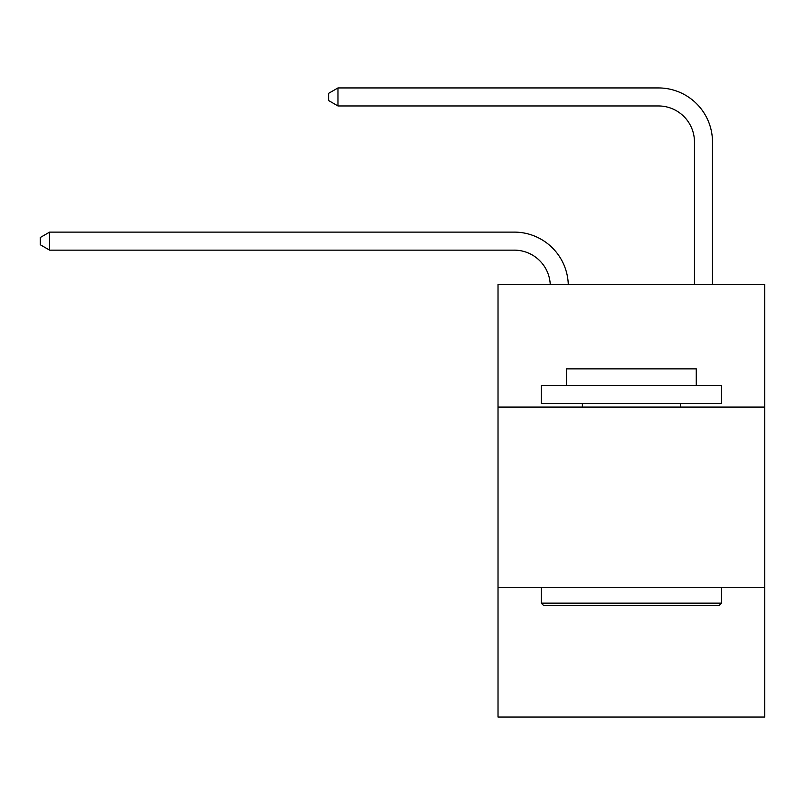 <?xml version="1.0" encoding="UTF-8"?>
<svg xmlns="http://www.w3.org/2000/svg" width="805" height="805" viewBox="0 0 805 805"><rect width="100%" height="100%" fill="white"/><g stroke="black" fill="none" stroke-linecap="round" stroke-linejoin="round"><path stroke-width="1.21" d="M764.75 407.078L764.75 284.527L498.023 284.527L498.023 407.078L764.75 407.078L764.75 717.064L498.023 717.064L498.023 407.078M764.75 587.298L498.023 587.298M514.234 250.144A36.044 36.044 0 0 1 550.248 284.527A36.044 36.044 0 0 0 514.234 250.144A36.044 36.044 0 0 1 550.248 284.527A36.044 36.044 0 0 0 514.234 250.144A36.044 36.044 0 0 1 550.248 284.527A36.044 36.044 0 0 0 514.234 250.144A36.044 36.044 0 0 1 550.248 284.527A36.044 36.044 0 0 0 514.234 250.144A36.044 36.044 0 0 1 550.248 284.527A36.044 36.044 0 0 0 514.234 250.144A36.044 36.044 0 0 1 550.248 284.527A36.044 36.044 0 0 0 514.234 250.144A36.044 36.044 0 0 1 550.248 284.527A36.044 36.044 0 0 0 514.234 250.144A36.044 36.044 0 0 1 550.248 284.527A36.044 36.044 0 0 0 514.234 250.144A36.044 36.044 0 0 1 550.248 284.527A36.044 36.044 0 0 0 514.234 250.144A36.044 36.044 0 0 1 550.248 284.527A36.044 36.044 0 0 0 514.234 250.144L49.618 250.144L40.25 244.73L40.25 237.525L49.618 232.112L514.234 232.112A54.066 54.066 0 0 1 568.28 284.527M694.463 284.527L694.463 142.002A36.044 36.044 0 0 0 658.42 105.958L337.979 105.958L328.611 100.555L328.611 93.34L337.979 87.936L658.42 87.936A54.066 54.066 1.2 0 1 712.485 142.002L712.485 284.527M543.435 605.32L541.272 603.156L721.491 603.156L719.338 605.32L543.435 605.32M721.491 385.454L721.491 403.476L541.272 403.476L541.272 385.454L721.491 385.454M566.509 385.454L566.509 368.871L696.265 368.871L696.265 385.454M721.491 587.298L721.491 603.156M541.272 587.298L541.272 603.156M680.406 403.476L680.406 407.078M582.367 403.476L582.367 407.078M49.618 250.144L49.618 232.112L514.234 232.112M694.463 142.002A36.044 36.044 -178.8 0 0 658.42 105.958A36.044 36.044 -178.8 0 1 694.463 142.002A36.044 36.044 -178.8 0 0 658.42 105.958A36.044 36.044 -178.8 0 1 694.463 142.002A36.044 36.044 -178.8 0 0 658.42 105.958A36.044 36.044 -178.8 0 1 694.463 142.002A36.044 36.044 -178.8 0 0 658.42 105.958A36.044 36.044 -178.8 0 1 694.463 142.002A36.044 36.044 -178.8 0 0 658.42 105.958A36.044 36.044 -178.8 0 1 694.463 142.002A36.044 36.044 -178.8 0 0 658.42 105.958A36.044 36.044 -178.8 0 1 694.463 142.002A36.044 36.044 -178.8 0 0 658.42 105.958A36.044 36.044 -178.8 0 1 694.463 142.002A36.044 36.044 -178.8 0 0 658.42 105.958A36.044 36.044 -178.8 0 1 694.463 142.002A36.044 36.044 -178.8 0 0 658.42 105.958A36.044 36.044 -178.8 0 1 694.463 142.002A36.044 36.044 -178.8 0 0 658.42 105.958M337.979 87.936L337.979 105.958"/></g></svg>
